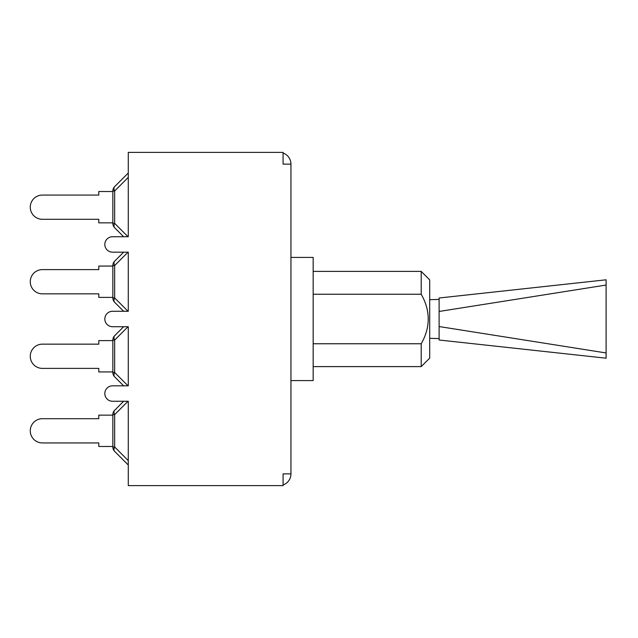 <?xml version="1.0" encoding="UTF-8"?>
<svg xmlns="http://www.w3.org/2000/svg" width="638" height="638" viewBox="0 0 638 638"><rect width="100%" height="100%" fill="white"/><g stroke="black" fill="none" stroke-linecap="round" stroke-linejoin="round"><path stroke-width="0.96" d="M123.652 401.262L114.657 410.258A6.173 6.173 0 0 0 112.846 414.62L112.846 447.007A6.173 6.173 0 0 0 114.657 451.377L128.278 464.998L114.657 451.377A6.173 3.565 -45 0 1 114.657 447.007L112.846 447.007M112.846 446.48L98.802 446.48L98.802 442.931L42.395 442.931A12.114 12.114 0 0 1 30.273 430.817A12.114 12.114 0 0 1 42.395 418.703L98.802 418.703L42.395 418.703L98.802 418.703L98.802 415.147L112.846 415.147M112.846 414.62L114.657 414.62A6.173 3.565 -135 0 1 114.657 410.258M114.657 451.377L128.278 464.998L114.657 451.377M123.652 326.72L114.657 335.716A6.173 6.173 0 0 0 112.846 340.078L112.846 372.464A6.173 6.173 0 0 0 114.657 376.835A6.173 3.565 -45 0 1 114.657 372.464L112.846 372.464M112.846 371.938L98.802 371.938L98.802 368.389L42.395 368.389A12.114 12.114 0 0 1 30.273 356.275A12.114 12.114 0 0 1 42.395 344.153L98.802 344.153L42.395 344.153L98.802 344.153L98.802 340.604L112.846 340.604M123.652 385.831L114.657 376.835L123.652 385.831M112.846 340.078L114.657 340.078A6.173 3.565 -135 0 1 114.657 335.716M123.652 252.169L114.657 261.165A6.173 6.173 0 0 0 112.846 265.536L112.846 297.922A6.173 6.173 0 0 0 114.657 302.284A6.173 3.565 -45 0 1 114.657 297.922L112.846 297.922M112.846 297.396L98.802 297.396L98.802 293.847L42.395 293.847A12.114 12.114 0 0 1 30.273 281.725A12.114 12.114 0 0 1 42.395 269.611L98.802 269.611L42.395 269.611L98.802 269.611L98.802 266.062L112.846 266.062M112.846 265.536L114.657 265.536A6.173 3.565 -135 0 1 114.657 261.165M114.657 302.284L123.652 311.28M112.846 222.853L98.802 222.853L98.802 219.297L42.395 219.297A12.114 12.114 0 0 1 30.273 207.183A12.114 12.114 0 0 1 42.395 195.069L98.802 195.069L42.395 195.069L98.802 195.069L98.802 191.52L112.846 191.52M114.657 227.742A6.173 3.565 -45 0 1 114.657 223.38L112.846 223.38A6.173 6.173 0 0 0 114.657 227.742L123.652 236.738M112.846 190.993L114.657 190.993A6.173 3.565 -135 0 1 114.657 186.623A6.173 6.173 0 0 0 112.846 190.993L112.846 223.38M128.278 173.002L114.657 186.623M98.802 219.297L42.395 219.297L98.802 219.297M128.278 485.606L128.278 401.262L112.535 401.262A7.72 7.72 0 0 1 104.823 393.542A7.72 7.72 0 0 1 112.535 385.831L128.278 385.831L128.278 326.72L112.535 326.72A7.72 7.72 0 0 1 104.823 319A7.72 7.72 0 0 1 112.535 311.28L128.278 311.28L128.278 252.169L112.535 252.169A7.72 7.72 0 0 1 104.823 244.458A7.72 7.72 0 0 1 112.535 236.738L128.278 236.738L128.278 152.394L283.081 152.394L283.081 164.126L290.952 164.126L290.952 473.875L283.081 473.875L283.081 485.606L128.278 485.606M421.208 294.238C430.57 310.746 430.57 327.254 421.208 343.762L421.208 366.611L429.693 358.125L429.693 279.875L421.208 271.389L421.208 294.238L313.17 294.238M313.17 343.762L421.208 343.762M290.952 380.583L313.17 380.583L313.17 257.417L290.952 257.417M283.081 153.048A11.731 11.731 0 0 1 290.952 164.126M290.952 473.875A11.731 11.731 0 0 1 283.081 484.952M439.111 299.413L429.693 299.685M439.111 326.544L439.111 340.006L606.1 358.197L606.1 352.95L439.111 326.544L439.111 311.456L606.1 285.05L606.1 352.95M606.1 285.05L606.1 279.803L439.111 298.002L439.111 311.456M128.278 460.636L114.657 447.007L114.657 414.62L128.015 401.262M128.015 385.831L114.657 372.464L114.657 340.078L128.015 326.72M128.015 311.28L114.657 297.922L114.657 265.536L128.015 252.169M128.015 236.738L114.657 223.38L114.657 190.993L128.278 177.364M313.17 366.611L421.208 366.611M313.17 271.389L421.208 271.389M429.693 338.315L439.111 338.587"/></g></svg>
